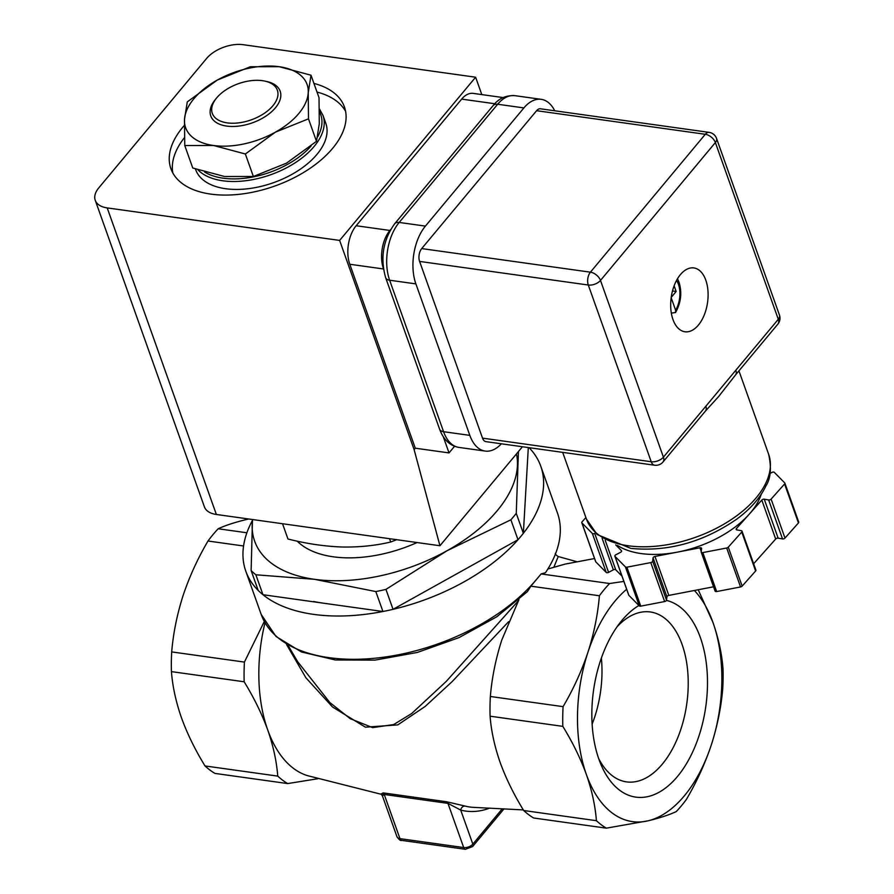 <?xml version="1.0" encoding="UTF-8"?>
<svg xmlns="http://www.w3.org/2000/svg" width="894" height="894" viewBox="0 0 894 894"><rect width="100%" height="100%" fill="white"/><g stroke="black" fill="none" stroke-linecap="round" stroke-linejoin="round"><path stroke-width="1.34" d="M322.946 603.115A138.134 76.739 160.4 0 1 313.671 601.483M252.432 520.42A156.551 86.975 -19.6 0 0 245.805 571.21A156.551 86.975 -19.6 0 0 313.57 614.368A156.551 86.975 -19.6 0 0 478.625 573.054A156.551 86.975 -19.6 0 0 540.769 466.187A156.551 86.975 -19.6 0 0 529.08 447.671M246.889 532.779L218.203 528.767A138.134 78.638 98 0 0 208 541.015L243.559 545.988M248.744 519.001L246.409 519.537C234.653 522.387 225.254 525.46 218.203 528.767M297.691 661.728L329.852 702.539L350.202 718.664L372.664 727.627L393.651 724.576L411.709 713.501L446.229 681.429L518.341 600.824M265.004 622.749A124.322 70.782 98 0 0 267.708 729.895A124.322 70.782 98 0 0 307.57 775.668L381.503 794.353M508.619 621.676L452.14 681.619L425.153 706.461L397.729 724.911L365.4 727.18L332.557 707.02L305.916 677.786L286.549 644.507M381.146 794.028L383.135 792.889L446.609 801.762L465.092 806.064A132.379 75.364 98 0 0 472.311 807.293L523.314 809.919M623.867 581.424L609.596 583.514L541.105 573.937L530.891 586.173L599.393 595.762C597.818 614.491 594.018 633.287 587.984 652.151C581.659 671.003 573.356 689.173 563.086 706.651L490.348 696.482C491.923 677.741 495.734 658.945 501.757 640.093L518.922 599.695M547.877 568.997L565.064 564.114L594.544 558.538M541.105 573.937L545.496 572.696A156.551 86.975 -19.6 0 0 557.465 513.067L540.769 466.187M530.891 586.173L527.415 591.627L496.751 616.793L459.058 637.601L417.364 652.441L375.011 660.118L335.351 659.984L301.468 651.972L276.011 636.483L261.216 614.491A156.551 86.975 -19.6 0 0 328.981 657.649A156.551 86.975 -19.6 0 0 536.165 579.804M609.596 583.514A138.134 78.638 98 0 0 599.393 595.762M208 541.015C197.708 558.526 189.405 576.697 183.102 595.516C177.068 614.413 173.257 633.209 171.693 651.905A138.134 78.638 98 0 0 171.436 671.617C172.553 686.369 175.906 701.779 181.482 717.837C187.259 733.75 195.104 749.787 205.017 765.946A138.134 78.638 98 0 0 214.962 773.411L287.689 783.58A138.134 78.638 -82 0 1 277.755 776.115C276.592 761.185 273.24 745.775 267.708 729.895C261.83 713.792 253.974 697.756 244.163 681.787A138.134 78.638 -82 0 1 244.42 662.085L171.693 651.905M244.42 662.085L264.3 621.475M576.608 561.633L558.225 556.537L553.922 567.075M563.086 706.651A138.134 78.638 98 0 0 562.818 726.364C572.641 742.333 580.485 758.369 586.363 774.472A124.322 70.782 -82 0 1 587.984 652.151A124.322 70.782 98 0 1 626.66 589.269M596.41 820.692A138.134 78.638 98 0 0 606.344 828.157L648.038 820.815A124.322 70.782 98 0 1 586.363 774.472C591.906 790.352 595.248 805.751 596.41 820.692L523.683 810.512C513.759 794.353 505.915 778.316 500.137 762.414C494.561 746.345 491.208 730.946 490.091 716.195L562.818 726.364M523.683 810.512A138.134 78.638 -82 0 0 533.617 817.988L606.344 828.157M694.37 590.487A124.322 70.782 98 0 1 712.976 622.515A124.322 70.782 98 0 1 711.345 744.836A124.322 70.782 98 0 1 648.038 820.815C659.794 817.976 669.204 814.892 676.244 811.584A138.134 78.638 98 0 0 686.447 799.337C696.739 781.825 705.042 763.655 711.345 744.836C717.39 725.939 721.19 707.143 722.754 688.447A138.134 78.638 98 0 0 723.011 668.734C721.86 653.805 718.508 638.394 712.976 622.515L698.214 589.749M490.091 716.195A138.134 78.638 -82 0 1 490.348 696.482M638.908 605.495A99.603 56.702 98 0 0 620.727 621.889A99.603 56.702 98 0 0 598.946 759.364A99.603 56.702 98 0 0 600.824 764.214A99.603 56.702 98 0 0 679.049 774.528A99.603 56.702 98 0 0 700.382 637.623A99.603 56.702 98 0 0 666.443 600.41M598.645 758.481A85.79 48.835 98 0 0 626.538 781.881A85.79 48.835 98 0 0 677.909 737.315A85.79 48.835 98 0 0 682.1 644.496A85.79 48.835 98 0 0 650.307 611.965A85.79 48.835 98 0 0 617.061 626.806M592.13 724.14A85.79 48.835 98 0 0 601.371 658.051M317.839 778.719L287.689 783.58M171.436 671.617L244.163 681.787M277.755 776.115L205.017 765.946M488.66 808.489A136.983 77.99 -82 0 1 460.712 810.087L447.961 803.371L384.23 794.464L382.397 795.816L396.97 836.739A6.906 3.833 -19.6 0 0 399.964 838.639L463.695 847.557A6.906 3.833 -19.6 0 0 472.837 844.115L501.914 809.215M383.135 792.889A4.604 2.47 -79.1 0 1 384.23 794.464L399.964 838.639A4.604 2.626 -82 0 0 401.663 840.382C400.668 840.975 399.104 839.757 396.97 836.739M503.657 809.293L472.624 846.54A4.604 2.794 -140.2 0 0 472.837 844.115L460.712 810.087A4.604 3.777 104.6 0 1 465.092 806.064M446.609 801.762A4.604 2.771 -85.2 0 1 447.961 803.371L463.695 847.557A4.604 2.626 -82 0 0 465.394 849.3L401.663 840.382M417.062 542.546A101.301 56.277 160.4 0 1 345.509 557.811A101.301 56.277 160.4 0 1 297.221 541.149M396.679 539.697L390.712 541.999C375.312 545.675 358.952 547.34 341.653 546.994C324.019 546.301 306.128 543.63 287.969 539.004L282.526 523.728M390.712 541.999L389.538 538.691M235.681 123.148A34.531 19.187 160.4 0 1 216.326 98.318A34.531 19.187 160.4 0 1 253.974 80.404A34.531 19.187 160.4 0 1 264.725 81.075A34.531 19.187 160.4 0 1 274.514 103.637A34.531 19.187 160.4 0 1 235.681 123.148M264.725 81.075L266.703 81.499A36.833 20.461 160.4 0 1 280.168 91.222A36.833 20.461 160.4 0 1 235.714 126.367A36.833 20.461 160.4 0 1 210.772 115.929A36.833 20.461 160.4 0 1 215.063 99.893L216.326 98.318M184.287 125.495A92.093 51.159 -19.6 0 0 182.689 127.35A92.093 51.159 -19.6 0 0 170.91 168.731A92.093 51.159 -19.6 0 0 241.682 194.02A92.093 51.159 -19.6 0 0 332.646 148.326A92.093 51.159 -19.6 0 0 344.425 106.945A92.093 51.159 -19.6 0 0 313.928 83.41M443.245 436.663L449.034 452.912L454.565 446.274M390.633 229.568L389.896 230.451A27.625 15.723 98 0 0 383.459 268.759M339.631 240.419L414.112 449.604L439.937 545.742L216.359 514.475A27.625 15.343 -19.6 0 1 204.402 506.853L95.245 200.29A27.625 15.343 -19.6 0 0 107.202 207.911L339.631 240.419L475.619 77.208L481.81 94.596M503.143 97.58L473.194 93.389A27.625 15.723 98 0 0 461.662 99.111L356.158 225.735A27.625 15.723 98 0 0 349.789 264.255L415.285 448.196L414.112 449.604M475.619 77.208L243.19 44.7A27.625 15.343 -19.6 0 0 206.626 58.434L98.776 187.874A27.625 15.343 -19.6 0 0 95.245 200.29M522.431 446.743L439.937 545.742M449.034 452.912L415.285 448.196M184.41 137.687A92.093 51.159 -19.6 0 0 172.81 172.933M345.609 111.404A92.093 51.159 -19.6 0 0 317.012 92.06M705.802 280.157A32.229 18.349 98 0 0 693.856 267.932A32.229 18.349 98 0 0 674.557 284.683A32.229 18.349 98 0 0 672.981 319.549A32.229 18.349 98 0 0 684.927 331.775A32.229 18.349 98 0 0 704.226 315.034A32.229 18.349 98 0 0 705.802 280.157M554.749 110.789A41.437 23.59 98 0 0 541.194 99.335A41.437 23.59 98 0 0 523.895 107.917L425.421 226.104A41.437 23.59 98 0 0 415.889 283.89L469.819 435.367A41.437 23.59 98 0 0 485.185 451.079A41.437 23.59 98 0 0 501.355 443.793M777.869 324.12A9.208 9.208 0 0 0 779.479 315.135A9.208 5.118 -19.6 0 1 778.294 319.281A9.208 5.576 -140.2 0 1 777.869 324.12L735.449 375.044L718.62 396.556L705.422 411.084A9.208 5.576 -140.2 0 0 705.847 406.234L778.294 319.281L715.368 142.548L600.477 280.437L663.415 457.158A9.208 5.118 -19.6 0 1 651.223 461.74A9.208 5.241 98 0 0 654.643 465.226L485.934 441.636A9.208 5.241 -82 0 1 482.525 438.138L651.223 461.74L588.297 285.018L419.599 261.417L482.525 438.138M419.599 261.417A9.208 5.241 -82 0 1 421.711 248.577L590.42 272.178L705.299 134.29L536.601 110.7L421.711 248.577M536.601 110.7A9.208 5.241 -82 0 1 540.445 108.789L709.143 132.379A9.208 5.241 98 0 0 705.299 134.29A9.208 5.576 -140.2 0 1 715.368 142.548A9.208 5.118 -19.6 0 0 716.541 138.414L779.479 315.135M735.449 375.044A9.208 5.576 -140.2 0 0 735.863 370.205M671.159 297.702L675.629 310.229L675.551 312.52L671.327 313.112M671.204 297.423L676.143 291.489L674.121 285.789M672.478 290.975L676.143 291.489M798.588 521.839A1.844 1.028 160.4 0 1 798.733 522.062A1.844 1.028 160.4 0 1 798.755 522.342A1.844 1.028 160.4 0 1 798.454 522.934L784.988 538.054A1.844 1.028 160.4 0 1 782.529 538.914L778.138 538.154A1.844 1.028 -19.6 0 0 775.679 539.026L753.631 563.756M615.754 544.893L621.442 550.648A1.844 1.028 160.4 0 1 621.587 550.872A1.844 1.028 160.4 0 1 620.626 552.268L615.843 554.783A1.844 1.028 -19.6 0 0 614.871 556.18A1.844 1.028 -19.6 0 0 615.016 556.403L625.431 566.93A1.844 1.028 -19.6 0 0 626.884 567.187L650.776 562.594A1.844 1.028 -19.6 0 0 652.665 561.164L653.056 557.878A1.844 1.028 160.4 0 1 654.956 556.448L699.935 547.798A1.844 1.028 160.4 0 1 701.533 548.279A1.844 1.028 160.4 0 1 701.566 548.558L701.175 551.844A1.844 1.028 -19.6 0 0 701.198 552.123A1.844 1.028 -19.6 0 0 702.807 552.593L726.688 548A1.844 1.028 -19.6 0 0 728.275 547.162L741.752 532.042A1.844 1.028 -19.6 0 0 742.054 531.449A1.844 1.028 -19.6 0 0 742.031 531.17A1.844 1.028 -19.6 0 0 741.282 530.678L736.902 529.918A1.844 1.028 160.4 0 1 736.164 529.416A1.844 1.028 160.4 0 1 736.131 529.136A1.844 1.028 160.4 0 1 736.433 528.544L761.811 500.07A1.844 1.028 160.4 0 1 764.269 499.21L768.661 499.969A1.844 1.028 -19.6 0 0 771.109 499.098L784.586 483.989A1.844 1.028 -19.6 0 0 784.887 483.397A1.844 1.028 -19.6 0 0 784.865 483.118A1.844 1.028 -19.6 0 0 784.72 482.894L774.316 472.367A1.844 1.028 -19.6 0 0 771.947 472.423L770.025 473.44M755.743 569.891A1.844 1.028 160.4 0 1 755.899 570.126A1.844 1.028 160.4 0 1 755.922 570.406A1.844 1.028 160.4 0 1 755.62 570.998L742.154 586.118A1.844 1.028 160.4 0 1 740.556 586.956L716.675 591.549A1.844 1.028 160.4 0 1 715.066 591.068A1.844 1.028 160.4 0 1 715.044 590.789M713.546 586.799L668.824 595.404A1.844 1.028 -19.6 0 0 666.924 596.834L666.533 600.12A1.844 1.028 160.4 0 1 664.644 601.55L640.763 606.143A1.844 1.028 160.4 0 1 639.299 605.886L628.884 595.359A1.844 1.028 160.4 0 1 628.75 595.136A1.844 1.028 160.4 0 1 628.717 594.868M621.967 576.094L615.72 569.769A1.844 1.028 -19.6 0 0 613.351 569.836L608.579 572.361A1.844 1.028 160.4 0 1 606.21 572.417L595.806 561.89A1.844 1.028 160.4 0 1 595.661 561.667A1.844 1.028 160.4 0 1 595.639 561.41M585.894 517.548L582.072 521.85A1.844 1.028 -19.6 0 0 581.793 522.722A1.844 1.028 -19.6 0 0 581.938 522.934L592.342 533.472A1.844 1.028 -19.6 0 0 594.7 533.405L595.471 533.003M617.486 545.452A82.885 46.041 -19.6 0 0 677.44 552.123A82.885 46.041 -19.6 0 0 749.127 514.307A82.885 46.041 -19.6 0 0 761.23 494.27M245.358 153.992L275.408 132.156A64.457 35.816 -19.6 0 0 298.853 113.437A64.457 35.816 -19.6 0 0 308.229 92.764L311.011 75.208L319.024 97.703L319.281 123.774L316.498 141.33L286.449 163.177L253.371 176.487L224.584 176.509L192.769 168.016L184.756 145.521L213.543 145.498L245.358 153.992L253.371 176.487M311.011 75.208L279.196 66.704A64.457 35.816 -19.6 0 0 217.32 80.047A64.457 35.816 -19.6 0 0 184.499 119.438A64.457 35.816 -19.6 0 0 213.543 145.498A64.457 35.816 160.4 0 0 275.408 132.156L308.486 118.835L308.229 92.764A64.457 35.816 -19.6 0 0 279.196 66.704L250.409 66.726L217.32 80.047L187.282 101.882L184.499 119.438L184.756 145.521M308.486 118.835L316.498 141.33M195.44 168.977L195.685 169.659A69.061 38.375 -19.6 0 0 248.856 188.623A69.061 38.375 -19.6 0 0 317.091 154.226A69.061 38.375 -19.6 0 0 325.818 123.327L322.991 115.393A69.061 38.375 160.4 0 1 314.263 146.292A69.061 38.375 160.4 0 1 254.164 179.348A69.061 38.375 160.4 0 1 197.987 169.871M528.309 447.559L523.359 533.305A156.551 86.975 160.4 0 1 517.995 539.73L393.036 609.328A156.551 86.975 160.4 0 1 382.934 611.507L262.97 594.722A156.551 86.975 160.4 0 1 258.221 590.476L251.125 570.528L252.488 519.526M382.934 611.507L375.826 591.571L314.476 579.312L255.863 574.786L262.97 594.722M255.863 574.786A156.551 86.975 160.4 0 1 251.125 570.528M517.995 539.73L510.899 519.794L447.045 550.726L385.94 589.392L393.036 609.328M385.94 589.392A156.551 86.975 160.4 0 1 375.826 591.571M518.442 451.515L516.263 513.357L523.359 533.305M516.263 513.357A156.551 86.975 160.4 0 1 510.899 519.794M516.464 453.906A138.134 76.739 160.4 0 1 517.38 466.31A138.134 76.739 160.4 0 1 447.045 550.726A138.134 76.739 160.4 0 1 314.476 579.312A138.134 76.739 160.4 0 1 252.242 523.482A138.134 76.739 160.4 0 1 252.622 519.548M107.202 207.911L216.359 514.475M494.784 103.738L461.662 99.111M389.896 230.451L356.158 225.735M383.492 268.971L349.789 264.255M768.639 454.253C771.6 467.707 770.773 478.122 766.158 485.487C760.414 497.634 750.681 508.809 736.935 519.001C703.343 542.189 667.986 551.989 630.873 548.402L597.114 534.523L586.453 519.123A96.697 53.718 -19.6 0 0 628.314 545.776A96.697 53.718 -19.6 0 0 730.253 520.252A96.697 53.718 -19.6 0 0 768.639 454.253L738.947 370.854M415.889 283.89L389.639 280.224L443.58 431.701L469.819 435.367M523.895 107.917L497.656 104.252L399.182 222.438L425.421 226.104M705.422 411.084L662.99 462.008A9.208 5.576 -140.2 0 0 663.415 457.158L705.847 406.234M399.182 222.438A41.437 23.59 98 0 0 389.639 280.224A9.208 5.118 160.4 0 1 385.649 277.676C380.084 257.964 383.09 239.983 394.679 223.757A9.208 5.576 39.8 0 1 399.182 222.438M385.649 277.676L439.591 429.165A9.208 5.118 160.4 0 0 443.58 431.701A41.437 23.59 98 0 0 458.946 447.413L485.185 451.079M493.153 105.57C498.662 98.485 505.926 95.177 514.955 95.669A41.437 23.59 98 0 0 497.656 104.252A9.208 5.576 39.8 0 0 493.153 105.57L394.679 223.757M590.42 272.178A9.208 5.241 98 0 0 588.297 285.018A9.208 5.118 160.4 0 0 600.477 280.437A9.208 5.576 -140.2 0 0 590.42 272.178M675.629 310.229A20.495 11.667 98 0 0 678.457 284.348A20.495 11.667 98 0 0 676.512 280.459M798.454 522.934L784.586 483.989M755.62 570.998L741.752 532.042M736.433 528.544L736.924 529.918M771.109 499.098L784.988 538.054M782.529 538.914L768.661 499.969M764.269 499.21L778.138 538.154M775.679 539.026L761.811 500.07M728.275 547.162L742.154 586.118M740.556 586.956L726.688 548M702.807 552.593L716.675 591.549M701.22 551.43L699.935 547.798M654.956 556.448L668.824 595.404M666.924 596.834L653.056 557.878M652.665 561.164L666.533 600.12M664.644 601.55L650.776 562.594M626.884 567.187L640.763 606.143M639.299 605.886L625.431 566.93M615.016 556.403L628.884 595.359M605.193 540.222L615.72 569.769M613.351 569.836L602.143 538.356M594.7 533.405L608.579 572.361M606.21 572.417L592.342 533.472M581.938 522.934L595.806 561.89M204.603 171.994A67.229 37.347 -19.6 0 0 311.123 145.968M317.627 136.883A67.229 37.347 -19.6 0 0 319.504 111.772M245.805 571.21L261.216 614.491M297.78 661.884L288.136 645.479M472.624 846.54L465.394 849.3M382.397 795.816L380.933 793.883L383.146 794.61M558.225 556.537C556.068 555.129 555.107 554.068 555.342 553.341M586.453 519.123L562.684 452.375M514.955 95.669L541.194 99.335M439.591 429.165C443.547 439.77 449.995 445.849 458.946 447.413M716.541 138.414A9.208 9.208 0 0 0 709.143 132.379M654.643 465.226A9.208 9.208 0 0 0 662.99 462.008M677.462 278.783L679.049 282.28C682.144 292.684 680.982 302.764 675.551 312.52M755.899 570.126L742.031 531.17M715.066 591.068L701.198 552.123M628.75 595.136L614.871 556.18M595.661 561.667L581.793 522.722M798.733 522.062L784.865 483.118M322.991 115.393L319.46 108.967"/></g></svg>
